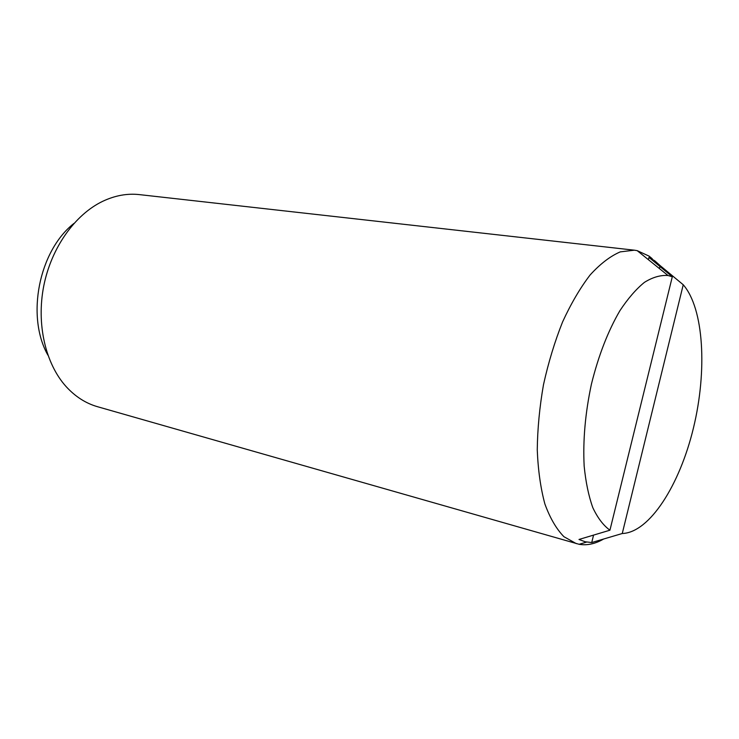 <?xml version="1.0" encoding="UTF-8"?>
<svg xmlns="http://www.w3.org/2000/svg" width="739" height="739" viewBox="0 0 739 739"><rect width="100%" height="100%" fill="white"/><g stroke="black" fill="none" stroke-linecap="round" stroke-linejoin="round"><path stroke-width="1.11" d="M652.251 258.724L649.119 256.137L637.184 250.641L634.385 250.188L139.412 194.616C127.265 193.258 115.035 195.493 102.712 201.304C75.018 214.55 51.351 247.648 43.767 285.891C36.229 324.144 45.513 363.764 66.085 386.552C75.276 396.612 85.742 403.328 97.474 406.699L579.127 544.301C587.071 545.65 595.237 543.895 603.615 539.036M634.385 250.188L620.243 251.879C610.285 256.165 600.253 263.851 590.147 274.936C580.226 287.877 571.025 303.553 562.564 321.964C554.749 341.612 548.393 362.516 543.488 384.686C539.581 407.05 537.512 428.805 537.262 449.949C538.084 470.198 540.625 488.193 544.874 503.943C550.001 518.03 556.356 528.958 563.931 536.708L576.365 543.655M73.937 223.427C38.871 250.891 25.92 316.403 47.896 355.145M593.565 535.11L591.727 542.546L585.233 541.779L578.997 539.461L609.934 530.205L672.305 276.755L668.038 275.527C660.583 274.945 652.713 277.208 644.454 282.335C636.103 289.106 627.919 298.565 619.901 310.694C607.994 331.109 598.507 355.579 591.431 384.095C585.26 412.99 582.84 440.333 584.161 466.097C585.75 482.096 588.632 495.952 592.817 507.665C597.639 517.91 603.347 525.429 609.934 530.205M672.305 276.755L648.981 257.403L654.809 260.83L660.167 265.634L659.437 268.59M648.981 257.403L648.417 259.703M660.167 265.634L683.242 284.755L622.256 533.512L591.727 542.546M622.256 533.512C649.59 532.662 679.778 484.923 693.478 427.863C707.325 370.821 703.981 308.625 683.242 284.755M668.038 275.527L637.184 250.641M586.618 542.075L579.127 544.301"/></g></svg>
